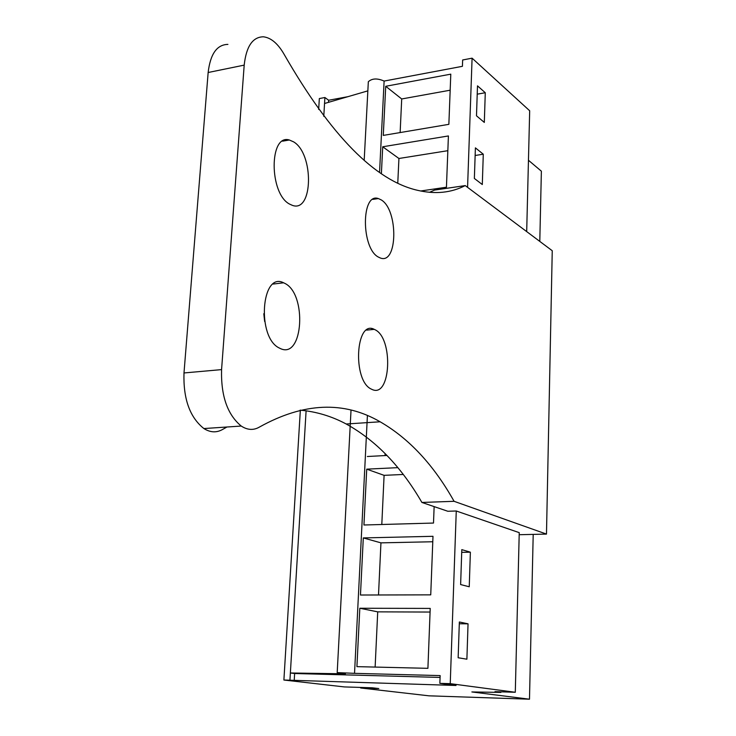 <?xml version="1.0" encoding="UTF-8"?>
<svg xmlns="http://www.w3.org/2000/svg" width="736" height="736" viewBox="0 0 736 736"><rect width="100%" height="100%" fill="white"/><g stroke="black" fill="none" stroke-linecap="round" stroke-linejoin="round"><path stroke-width="1.1" d="M450.239 683.661L439.861 683.358L456.044 685.483L283.894 680.027L344.42 686.927L372.223 687.792L378.773 688.556L360.658 687.985L428.932 695.824L529.488 699.2L471.868 691.95L500.903 692.41L494.988 691.638L515.292 692.272L450.239 683.661L456.265 510.996L447.828 511.262L421.903 502.449C401.129 466.587 375.894 440.441 346.205 424C331.697 416.245 316.333 411.617 300.113 410.145M289.938 680.202L306.102 410.808M323.776 116.316L324.898 97.52L319.332 98.56L318.67 109.443M283.894 680.027L300.343 410.164M360.658 687.985L360.686 687.433M529.488 699.2L533.204 534.391M539.792 241.399L541.374 171.184L528.448 160.264M500.903 692.41L500.912 691.822M515.292 692.272L519.239 532.643L456.265 510.996M526.691 231.592L529.681 110.768L472.089 58.172L467.572 187.34M468.041 623.824L459.356 622.003L458.151 657.754L466.891 659.198L468.041 623.824L459.301 623.76M470.368 552.193L469.246 586.767L460.626 584.568L461.803 549.636L470.368 552.193L461.711 552.34M474.361 178.452L482.301 184.534L483.285 154.21L475.401 147.862L474.361 178.452M476.486 115.8L484.316 122.424L485.282 92.736L477.498 85.854L476.486 115.8M439.861 683.358L440.146 675.593L354.531 673.339L367.402 415.656M379.564 172.206L384.118 81.07L462.42 66.314L462.65 59.975L472.089 58.172M371.708 329.618L371.754 328.688M356.914 666.641L359.812 608.249L430.22 608.414L427.91 668.325L356.914 666.641M397.808 467.654L366.721 469.154L363.943 524.998L433.504 523.048L434.139 506.607M363.299 537.924L360.465 595.019L430.735 594.854L432.989 536.305L363.299 537.924L380.944 542.855L432.786 541.751M367.347 456.504L386.98 455.464M381.395 173.457L382.72 146.777L448.408 135.948L446.439 187.211L420.615 191.001M385.719 86.287L450.791 74.152L448.859 124.338L383.281 135.406L385.719 86.287L401.709 98.964L450.174 90.206M294.207 680.69L294.63 673.514L440.082 677.424M354.531 673.339L337.198 672.612L345.423 673.817L290.37 672.989L294.63 673.514M324.539 103.491L367.844 90.868M328.514 102.332L328.642 100.252L347.898 96.683M324.898 97.52L328.642 100.252M483.285 154.21L475.143 155.48M485.282 92.736L477.213 94.171M384.118 81.07C377.338 78.099 372.066 78.32 368.331 81.724L368.294 82.312M359.812 608.249L377.715 611.855L430.072 612.048M375.13 667.074L377.715 611.855M366.721 469.154L384.1 475.346L403.218 474.472M381.8 524.492L384.1 475.346M378.506 594.982L380.944 542.855M385.029 455.566L385.121 453.551M382.72 146.777L398.93 158.488L447.847 150.687M397.78 182.988L398.93 158.488M400.136 132.563L401.709 98.964M519.193 534.713L546.48 534.088L454.075 501.308C433.743 465.014 409.096 438.509 380.126 421.783C343.822 400.734 303.609 402.491 259.477 427.036C253.598 430.477 247.517 430.146 241.233 426.052L203.89 428.554C210.303 432.575 216.522 432.888 222.548 429.484L226.946 427.009M203.89 428.554C189.814 417.358 183.181 398.829 183.991 372.959L208.15 72.505C210.321 53.995 216.908 44.62 227.912 44.39M546.48 534.088L552.248 250.728L465.235 185.592L434.562 190.081L429.484 192.326M263.801 313.738L264.647 321.476M454.075 501.308L421.903 502.449M241.233 426.052C227.424 414.653 220.874 395.839 221.573 369.61L183.991 372.959M465.235 185.592C451.122 192.85 435.289 194.433 417.726 190.348C375.332 180.798 330.942 135.709 284.556 55.08C278.236 43.829 271.188 37.738 263.405 36.8C252.66 36.947 246.256 46.396 244.196 65.127L221.573 369.61M371.864 389.362L371.349 389.114C352.323 380.871 355.571 319.286 374.256 329.36L374.817 329.627C393.714 337.898 390.945 398.995 371.864 389.362M284.464 283.204C307.317 293.36 303.324 359.978 280.232 348.478L279.45 348.091C256.551 337.815 261.142 271.06 283.618 282.799L284.464 283.204M381.23 199.898C398.507 209.907 397.734 265.19 380.245 257.95L378.405 257.085C361.045 248.372 361.155 192.142 378.378 198.573L381.23 199.898M293.636 141.873C314.134 153.888 313.15 213.164 292.358 205.353L289.598 204.102C269.091 193.697 269.017 133.547 289.349 139.996L293.636 141.873M244.196 65.127L208.15 72.505M368.331 81.724L364.191 160.227M351.017 410.292L337.198 672.612M380.126 421.783L346.205 424M374.256 329.36L366.556 330.124M283.618 282.799L273.176 284.05M378.378 198.573L372.812 199.382M289.349 139.996L282.523 141.174"/></g></svg>
